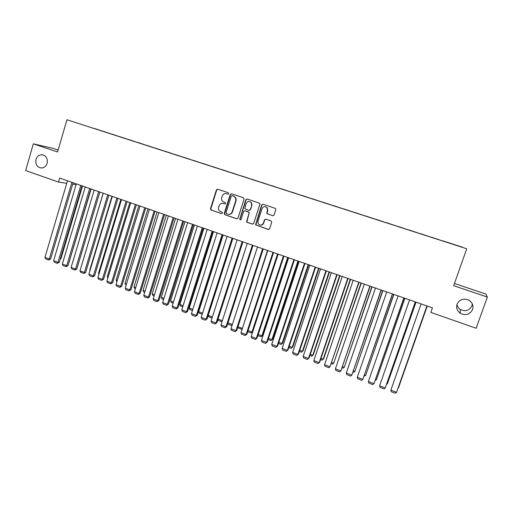 <?xml version="1.0" encoding="UTF-8"?>
<svg xmlns="http://www.w3.org/2000/svg" width="513" height="513" viewBox="0 0 513 513"><rect width="100%" height="100%" fill="white"/><g stroke="black" fill="none" stroke-linecap="round" stroke-linejoin="round"><path stroke-width="0.77" d="M228.715 193.677L228.253 192.715L217.717 189.226L216.403 189.945L210.445 208.829L211.132 210.074L221.61 213.639L222.571 212.876L222.071 212.177L220.712 211.715C219.218 211.099 218.461 209.952 218.435 208.259L219.102 205.739C219.93 203.783 221.34 203.02 223.328 203.462L224.694 203.924L225.624 203.424L225.156 202.455L223.796 202C222.379 201.436 221.622 200.365 221.513 198.775L222.18 196.024C223.014 194.055 224.425 193.292 226.419 193.728L227.785 194.183L228.715 193.677M457.064 304.222C456.025 307.877 457.096 310.897 460.27 313.283C465.708 315.873 469.805 314.629 472.569 309.544C473.64 305.677 472.441 302.574 468.978 300.227C463.611 297.97 459.642 299.297 457.064 304.222M456.968 304.523C457.384 306.575 458.487 308.21 460.276 309.429C465.426 311.878 469.299 310.692 471.909 305.883L472.313 303.882M35.974 159.453C35.256 164.628 37.186 167.475 41.758 168.001C44.374 167.661 46.157 166.09 47.119 163.288C47.863 158.331 46.061 155.477 41.72 154.714C38.917 154.9 37 156.478 35.974 159.453M272.685 215.729L274.064 215.011L275.814 209.631L275.532 208.47L262.996 204.206L261.636 204.931L255.545 224.848L268.222 229.484L269.588 228.772L271.698 222.296L271.011 220.891L265.824 219.147L264.458 219.859L263.419 223.065C261.88 225.547 260.136 225.733 258.18 223.623L257.956 221.218L262.008 208.669C263.259 206.406 264.888 206.034 266.901 207.553L267.491 210.49L266.811 212.594L266.997 213.645L273.012 215.787M58.116 150.072L53.115 148.392L33.345 143.832L57.552 152.002L66.953 119.76L466.747 248.773L453.665 285.703L487.35 297.072L476.135 328.249L430.869 312.404L432.465 307.871L59.655 178.062L58.482 182.064L66.754 183.301M33.345 143.832L25.65 170.566L58.482 182.064M244.073 199.115L243.406 197.723L231.568 193.811L230.234 194.53L224.245 213.376L224.906 214.761L236.673 218.762L238.013 218.051L244.073 199.115M247.189 198.98L259.655 203.276L259.847 204.341L253.704 223.379L252.351 224.091L247.24 222.353L246.586 221.719L249.036 213.267L248.978 212.408L248.363 211.869L244.983 210.734L243.637 211.446L241.072 219.442L239.661 219.436L245.836 199.698L247.189 198.98M66.953 119.76L466.747 248.773M94.296 128.539L462.534 247.337M94.328 128.423L101.362 130.802M103.036 131.341L101.42 130.732M103.068 131.245L110.199 133.649M111.84 134.182L110.257 133.585M111.872 134.085L119.099 136.522M120.709 137.042L119.157 136.458M120.735 136.945L128.07 139.421M129.635 139.927L128.128 139.35M129.667 139.825L137.099 142.332M138.632 142.826L137.163 142.261M138.664 142.729L146.205 145.269M147.699 145.75L146.263 145.198M147.731 145.654L155.368 148.225M156.831 148.699L155.426 148.154M156.856 148.597L164.609 151.207M166.026 151.668L164.667 151.136M166.058 151.566L173.913 154.214M175.292 154.657L173.971 154.137M175.324 154.554L183.288 157.234M184.629 157.671L183.346 157.164M184.661 157.568L192.734 160.287M194.036 160.704L192.792 160.21M194.068 160.601L202.25 163.365M203.514 163.762L202.314 163.281M203.546 163.66L211.843 166.462M213.062 166.84L211.901 166.372M213.094 166.738L221.501 169.585M222.68 169.944L221.565 169.495M222.713 169.841L231.241 172.727M232.376 173.073L231.305 172.637M232.408 172.971L241.052 175.895M242.142 176.235L241.116 175.799M242.181 176.126L250.94 179.088M251.986 179.415L251.004 178.992M252.024 179.3L260.905 182.301M261.906 182.622L260.97 182.205M261.944 182.5L270.954 185.546M271.903 185.847L271.011 185.443M271.941 185.725L281.073 188.81M281.977 189.098L281.13 188.713M282.015 188.976L291.275 192.099M292.128 192.375L291.333 192.003M292.173 192.253L301.554 195.421M302.362 195.677L301.612 195.318M302.401 195.549L311.917 198.762M312.673 199.006L311.975 198.659M312.718 198.877L322.363 202.135M323.068 202.359L322.421 202.032M323.113 202.231L332.892 205.527M333.546 205.739L332.95 205.424M333.591 205.61L343.505 208.951M344.108 209.15L343.563 208.849M344.152 209.022L354.207 212.408M354.752 212.581L354.259 212.305M354.797 212.453L364.987 215.883M365.48 216.044L365.038 215.781M365.525 215.915L375.862 219.397M376.298 219.532L375.914 219.288M376.343 219.404L386.821 222.931M387.2 223.052L386.873 222.822M387.244 222.924L397.87 226.496M398.242 226.47L409.015 230.093M409.323 230.048L420.243 233.716M420.5 233.652L431.568 237.372M431.76 237.282L442.988 241.052M443.123 240.95L462.655 247.272M487.35 297.072L485.882 294.071L454.447 283.49M72.686 184.186L76.084 184.699M228.016 194.215L226.227 193.67M222.995 203.372L224.97 203.956M217.794 189.252L216.743 190.015L210.798 208.881L211.484 210.118L221.61 213.639M231.626 193.831L230.561 194.594L224.527 213.831L225.239 214.8L237.057 218.814M232.197 195.645L231.267 196.146L226.002 212.696L226.464 213.664L227.907 214.158C229.901 214.607 231.318 213.85 232.165 211.888L235.775 200.551L235.749 198.23L233.646 196.126L232.357 195.677M228.715 214.319C230.523 214.485 231.78 213.684 232.485 211.927L232.165 211.888M232.524 195.709L233.973 196.19L236.07 198.287L236.095 200.609L232.485 211.927M244.957 210.728L249.28 212.453L246.894 221.751L247.542 222.379L252.742 224.143M247.221 198.986L246.144 199.762L239.981 218.993L240.45 219.968M251.607 205.264L251.28 202.693C249.312 200.795 247.612 201.058 246.195 203.469L244.829 208.688L248.837 210.394L250.19 209.676L251.909 205.322L251.582 202.75L249.613 201.481M249.164 210.445L250.19 209.676M251.909 205.322L250.491 209.727M265.433 206.668L267.177 207.605L267.767 210.542L267.087 212.632L267.273 213.69L272.961 215.768M260.572 225.117C262.072 225.207 263.118 224.534 263.701 223.091L263.419 223.065M265.753 219.122L264.74 219.891L263.701 223.091M263.009 204.212L261.919 204.988L255.84 224.867L268.626 229.535M60.393 258.558L61.002 258.533L82.503 186.02M60.233 259.097L61.002 258.533M71.903 182.327L49.293 259.014L50.627 258.956L73.109 182.75M67.492 180.794L44.971 257.353L49.293 259.014L48.671 260.008L45.651 258.847L44.971 257.353M50.627 258.956L48.671 260.008M69.159 261.784L91.154 189.034M69.069 262.072L69.479 261.771M77.989 265.035L99.855 192.061L76.803 268.998L74.872 270.082L71.788 268.895L71.121 267.395L75.539 269.088L76.803 268.998M80.765 185.417L57.975 262.342L59.29 262.278L81.952 185.828M76.328 183.872L53.628 260.675L57.975 262.342L57.341 263.342L54.301 262.169L53.628 260.675M59.29 262.278L57.341 263.342M89.698 188.528L66.722 265.702L68.011 265.625L90.859 188.931M85.222 186.969L62.342 264.022L66.722 265.702L66.074 266.696L63.009 265.516L62.342 264.022M68.011 265.625L66.074 266.696M81.169 266.773L103.145 193.209M90.096 270.184L89.756 270.056L111.975 196.28M89.756 270.056L89.98 270.563M98.695 191.657L75.539 269.088L74.872 270.082M94.187 190.086L71.121 267.395M107.762 194.812L84.414 272.493L85.658 272.397L108.865 195.196M103.216 193.234L79.97 270.787L84.414 272.493L83.741 273.487L80.631 272.294L79.97 270.787M85.658 272.397L83.741 273.487M99.08 273.615L98.477 273.384L120.863 199.377M98.477 273.384L98.874 274.308M116.893 197.992L93.36 275.93L94.578 275.814L117.971 198.371M112.315 196.402L88.884 274.211L93.36 275.93L92.667 276.917L89.531 275.712L88.884 274.211M94.578 275.814L92.667 276.917M108.134 277.071L107.255 276.738L129.821 202.494M107.255 276.738L107.826 278.091M126.095 201.199L102.376 279.386L103.562 279.264L127.147 201.564M121.485 199.595L97.861 277.655L102.376 279.386L101.664 280.374L98.509 279.162L97.861 277.655M103.562 279.264L101.664 280.374M117.259 280.56L116.098 280.117L138.843 205.636M116.919 281.669L116.098 280.117M135.368 204.424L111.456 282.875L112.616 282.74L136.394 204.783M130.719 202.808L106.903 281.13L111.456 282.875L110.725 283.862L107.544 282.637L106.903 281.13M112.616 282.74L110.725 283.862M126.454 284.074L125.005 283.522L147.936 208.804M126.115 285.183L125.005 283.522M144.711 207.682L120.6 286.382L121.735 286.235L145.705 208.028M140.03 206.053L116.015 284.625L120.6 286.382L119.856 287.37L116.656 286.139L116.015 284.625M121.735 286.235L119.856 287.37M135.714 287.607L133.983 286.947L157.087 211.991M135.368 288.723L134.592 288.428L133.983 286.947M154.124 210.958L129.815 289.922L130.93 289.762L155.093 211.292M149.405 209.317L125.198 288.152L129.815 289.922L129.058 290.909L125.832 289.665L125.198 288.152M130.93 289.762L129.058 290.909M145.044 291.172L143.024 290.403L166.315 215.204M144.698 292.295L143.621 291.878L143.024 290.403M163.609 214.261L139.106 293.487L140.19 293.314L164.551 214.588M158.857 212.606L134.451 291.705L139.106 293.487L138.33 294.468L135.073 293.218L134.451 291.705M140.19 293.314L138.33 294.468M154.451 294.763L152.13 293.878L175.606 218.435M154.099 295.886L152.727 295.36L152.13 293.878M173.17 217.589L148.462 297.078L149.514 296.892L174.08 217.903M168.379 215.922L143.775 295.283L148.462 297.078L147.667 298.059L144.39 296.803L143.775 295.283M149.514 296.892L147.667 298.059M163.923 298.386L161.306 297.386L184.975 221.699M163.57 299.509L161.896 298.867L161.306 297.386M182.801 220.943L157.889 300.701L158.915 300.503L183.68 221.25M177.973 219.263L153.169 298.887L157.889 300.701L157.081 301.676L153.778 300.406L153.169 298.887M158.915 300.503L157.081 301.676M173.471 302.035L170.547 300.919L194.408 224.983M173.118 303.164L171.13 302.401L170.547 300.919M192.51 224.322L167.392 304.344L168.392 304.132L193.356 224.617M187.643 222.629L162.634 302.516L167.392 304.344L166.565 305.325L163.237 304.042L162.634 302.516M168.392 304.132L166.565 305.325M183.096 305.71L179.864 304.472L203.911 228.291M182.737 306.845L180.441 305.966L179.864 304.472M202.289 227.727L176.966 308.024L177.934 307.794L203.11 228.016M197.39 226.021L172.169 306.178L176.966 308.024L176.119 308.999L172.766 307.71L172.169 306.178M177.934 307.794L176.119 308.999M192.792 309.416L189.246 308.056L213.491 231.626M192.433 310.551L189.816 309.551L189.246 308.056M212.151 231.164L186.617 311.724L187.553 311.487L212.94 231.434M207.214 229.439L181.782 309.871L186.617 311.724L185.751 312.699L182.371 311.397L181.782 309.871M187.553 311.487L185.751 312.699M202.564 313.148L198.698 311.667L223.142 234.986M202.199 314.289L199.262 313.161L198.698 311.667M222.091 234.621L196.338 315.457L197.249 315.206L222.847 234.883M217.108 232.889L191.464 313.59L196.338 315.457L195.459 316.431L192.054 315.123L191.464 313.59M197.249 315.206L195.459 316.431M212.414 316.906L208.22 315.309L232.864 238.372M212.049 318.054L208.778 316.803L208.22 315.309M232.107 238.109L206.136 319.221L207.015 318.951L232.825 238.359M227.086 236.358L201.224 317.335L206.136 319.221L205.238 320.189L201.808 318.868L201.224 317.335M207.015 318.951L205.238 320.189M218.044 319.06L222.341 320.702M222.026 321.67L218.371 320.471L217.954 319.336M222.123 321.362L221.744 321.76M242.2 241.623L216.011 323.01L216.858 322.728L242.893 241.867M237.141 239.86L211.061 321.112L216.011 323.01L215.094 323.979L211.638 322.651L211.061 321.112M216.858 322.728L215.094 323.979M227.971 322.85L232.344 324.524M232.184 325.005L231.434 325.466L228.035 324.171L227.778 323.459M232.331 324.549L231.434 325.466M252.377 245.163L225.964 326.832L226.784 326.537L253.031 245.394M247.279 243.393L220.981 324.915L225.964 326.832L225.027 327.794L221.545 326.454L220.981 324.915M226.784 326.537L225.027 327.794M267.491 250.427L242.508 328.115M237.981 326.678L242.136 328.262L241.2 329.205L237.673 327.627M242.444 328.32L241.2 329.205M262.63 248.734L235.993 330.68L236.782 330.372L263.252 248.952M257.494 246.945L230.972 328.75L235.993 330.68L235.037 331.648L231.53 330.295L230.972 328.75M236.782 330.372L235.037 331.648M277.559 253.935L251.992 332.026L252.704 331.719L278.117 254.127M248.074 330.532L251.992 332.026L251.037 332.969L247.696 331.687M252.704 331.719L251.037 332.969M272.967 252.338L246.105 334.566L246.862 334.239L273.557 252.543M267.786 250.53L241.039 332.616L246.105 334.566L245.131 335.528L241.591 334.162L241.039 332.616M246.862 334.239L245.131 335.528M287.703 257.468L261.925 335.823L262.605 335.502L288.229 257.648M258.238 334.412L261.925 335.823L260.95 336.759L257.859 335.579M262.605 335.502L260.95 336.759M283.388 255.968L256.295 338.477L257.019 338.138L283.945 256.16M278.168 254.147L251.19 336.515L256.295 338.477L255.301 339.433L251.736 338.061L251.19 336.515M257.019 338.138L255.301 339.433M297.931 261.027L271.935 339.644L272.583 339.311L298.419 261.2M268.491 338.33L271.935 339.644L270.941 340.581L268.107 339.497M272.583 339.311L270.941 340.581M293.898 259.623L266.568 342.421L267.26 342.062L294.411 259.802M288.633 257.789L261.425 340.446L266.568 342.421L265.554 343.377L261.957 341.991L261.425 340.446M267.26 342.062L265.554 343.377M308.236 264.618L282.022 343.498L282.644 343.152L308.691 264.772M278.822 342.28L282.022 343.498L281.009 344.435L278.431 343.447M282.644 343.152L281.009 344.435M304.485 263.31L276.924 346.39L277.578 346.025L304.966 263.477M299.182 261.463L271.736 344.403L276.924 346.39L275.891 347.346L272.262 345.954L271.736 344.403M277.578 346.025L275.891 347.346M318.624 268.235L292.192 347.384L292.776 347.019L319.048 268.376M289.236 346.256L292.192 347.384L291.16 348.314L288.845 347.429M292.776 347.019L291.16 348.314M315.162 267.029L287.363 350.398L287.979 350.013L315.604 267.183M309.814 265.163L282.131 348.391L287.363 350.398L286.305 351.354L282.65 349.949L282.131 348.391M287.979 350.013L286.305 351.354M329.096 271.877L302.439 351.296L302.991 350.918L329.481 272.012M299.733 350.264L302.439 351.296L301.381 352.226L299.336 351.443M302.991 350.918L301.381 352.226M325.928 270.774L297.886 354.438L298.47 354.034L326.332 270.915M320.535 268.895L292.615 352.418L297.886 354.438L296.809 355.387L293.122 353.97L292.615 352.418M298.47 354.034L296.809 355.387M339.651 275.552L312.763 355.246L313.283 354.849L339.997 275.673M310.314 354.31L312.763 355.246L311.692 356.169L309.916 355.49M313.283 354.849L311.692 356.169M336.778 274.551L308.493 358.51L309.038 358.093L337.144 274.679M331.34 272.659L303.177 356.471L308.493 358.51L307.396 359.459L303.683 358.029L303.177 356.471M309.038 358.093L307.396 359.459M350.289 279.258L323.171 359.222L323.658 358.811L350.597 279.367M320.984 358.382L323.171 359.222L322.081 360.145L320.58 359.568M347.718 278.36L319.189 362.614L319.695 362.178L348.051 278.476M342.235 276.456L313.828 360.562L319.189 362.614L318.066 363.563L314.322 362.12L313.828 360.562M361.011 282.99L333.668 363.23L361.28 283.086M331.738 362.492L333.668 363.23L332.552 364.147L331.334 363.685M358.754 282.201L329.968 366.757L359.042 282.304M353.226 280.278L324.569 364.679L329.968 366.757L328.827 367.699L325.05 366.244L324.569 364.679M371.822 286.754L344.242 367.27L372.053 286.838M342.581 366.635L344.242 367.27L343.107 368.187L342.171 367.827M369.873 286.074L340.837 370.925L370.123 286.164M364.301 284.138L335.393 368.834L340.837 370.925L339.677 371.867L335.868 370.405L335.393 368.834M382.717 290.55L354.9 371.341L382.916 290.614M353.515 370.809L354.9 371.341L353.746 372.252L353.104 372.008M381.095 289.98L351.796 375.131L381.3 290.057M375.471 288.024L346.307 373.028L351.796 375.131L350.61 376.067L346.775 374.593L346.307 373.028M393.702 294.372L365.647 375.445L393.862 294.43M364.538 375.022L365.647 375.445L364.121 376.221M392.4 293.923L362.845 379.376L392.567 293.981M386.738 291.948L357.311 377.254L362.845 379.376L361.639 380.306L357.766 378.818L357.311 377.254M404.776 298.233L376.478 379.582L404.898 298.271M375.651 379.267L376.478 379.582L375.234 380.473M403.808 297.893L373.99 383.653L403.93 297.938M398.094 295.905L368.405 381.512L373.99 383.653L372.759 384.583L368.853 383.083L368.405 381.512M415.947 302.119L387.398 383.756L416.024 302.144M386.86 383.551L387.398 383.756L386.571 384.365M415.312 301.894L385.225 387.963L415.389 301.926M409.547 299.893L379.594 385.808L385.225 387.963L383.968 388.892L380.037 387.379L379.594 385.808M427.201 306.037L398.409 387.963L427.239 306.049M398.159 387.866L398.03 388.232M426.912 305.934L396.549 392.317L426.951 305.947M421.096 303.914L390.874 390.136L396.549 392.317L395.273 393.24L391.304 391.714L390.874 390.136M226.752 193.799L226.419 193.728M223.662 203.52L223.328 203.462M211.484 210.118L211.132 210.074M210.83 208.753L210.477 208.701M216.743 190.015L216.403 189.945M236.993 218.794L236.673 218.762M225.239 214.8L224.906 214.761M224.579 213.414L224.245 213.376M230.561 194.594L230.234 194.53M233.973 196.19L233.646 196.126M460.276 309.429L460.27 313.283M43.765 155.144L41.72 154.714M210.798 208.881L210.445 208.829M224.527 213.831L224.194 213.793M236.07 198.287L235.749 198.23"/></g></svg>
